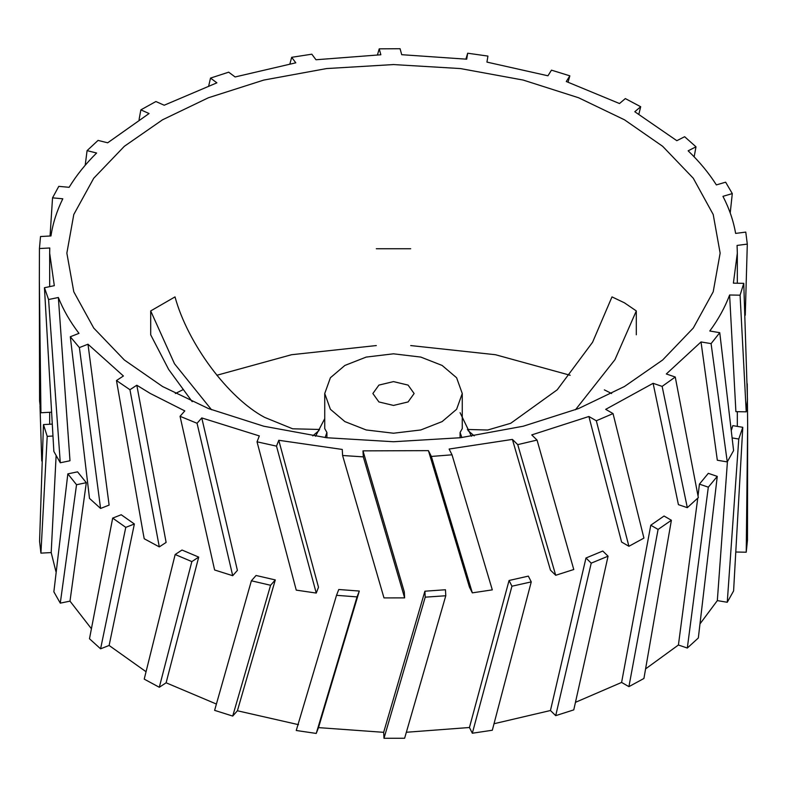 <?xml version="1.0" encoding="UTF-8"?>
<svg xmlns="http://www.w3.org/2000/svg" width="787" height="787" viewBox="0 0 787 787"><rect width="100%" height="100%" fill="white"/><g stroke="black" fill="none" stroke-linecap="round" stroke-linejoin="round"><path stroke-width="1.18" d="M143.077 532.632L116.476 380.534L129.944 389.722L159.299 546.896L144.218 538.751L143.077 532.632M192.215 401.675L168.664 369.457L150.691 334.79L150.691 310.934L175.009 296.896C187.768 343.693 228.22 398.055 264.639 417.385L292.656 428.797L319.611 429.456M312.754 435.88L319.001 430.558M408.089 385.099L393.5 381.606L378.911 385.099L372.871 393.52L378.911 401.941L393.5 405.433L408.089 401.941L414.129 393.52L408.089 385.099M461.89 437.552L460.08 432.525L460.08 437.779M460.08 432.525L462.264 428.581L462.264 393.52L456.608 377.75L442.127 365.443L420.809 357.082L393.5 353.816L366.191 357.082L344.873 365.443L330.392 377.75L324.736 393.52L330.392 409.289L344.873 421.596L366.191 429.958L393.5 433.224L420.809 429.958L442.127 421.596L456.608 409.289L462.264 393.52M376.304 248.751L410.696 248.751M467.389 429.456L487.665 430.027L510.704 423.298L557.206 389.811L592.572 342.256L611.991 296.896L624.475 302.838L636.309 310.934L614.942 359.679L575.464 409.761M611.637 393.52L604.347 389.86M570.172 375.271L495.446 354.721L410.696 345.562M376.304 345.562L291.554 354.721L216.828 375.271M182.653 389.86L175.363 393.52M624.475 119.801L578.583 97.755L523.237 80.077L460.434 68.567L393.5 64.564L326.566 68.567L263.763 80.077L208.417 97.755L162.525 119.801L124.356 146.293L93.722 178.246L73.791 214.507L66.856 253.148L73.791 291.79L93.722 328.051L124.356 360.003L162.525 386.496L208.417 408.542L263.763 426.22L326.566 437.729L393.5 441.733L460.434 437.729L523.237 426.22L578.583 408.542L624.475 386.496L662.644 360.003L693.278 328.051L713.209 291.79L720.144 253.148L713.209 214.507L693.278 178.246L662.644 146.293L624.475 119.801M159.299 546.896L166.116 542.42L136.81 385.227L150.376 393.52L184.807 410.912L180.046 416.303L197.055 423.278L232.716 575.7L214.615 569.985L180.046 416.303M216.366 704.031L166.116 682.791L198.708 557.098L182.004 550.034L175.167 554.51L191.841 561.603L159.299 687.267L144.218 679.122L175.167 554.51M298.499 724.67L237.399 710.769L275.293 579.93L256.06 575.484L251.378 580.796L270.58 585.272L232.716 716.072L214.615 710.356L251.378 580.796M383.663 732.323L383.987 738.285L425.226 597.166L445.786 595.749L445.462 589.748L424.901 591.204L383.663 732.323L318.499 727.621L359.305 591.047L338.764 589.502L336.511 595.316L357.032 596.9L316.246 733.435L296.246 730.493L336.511 595.316M406.377 732.264L469.445 727.503L472.328 733.228L511.943 586.207L531.255 581.888L492.308 730.238L472.328 733.228M531.255 581.888L528.352 576.123L509.061 580.481L469.445 727.503M494.059 723.725L550.457 710.513L555.711 715.649L591.224 563.148L608.066 556.193L573.772 709.884L555.711 715.649M608.066 556.193L602.773 551.028L585.971 558.013L550.457 710.513M575.543 702.299L621.602 682.427L628.911 686.648L658.08 529.435L671.39 520.266L643.923 678.473L628.911 686.648M671.39 520.266L664.051 516.026L650.78 525.214L621.602 682.427M645.704 668.812L678.414 645.006L687.317 648.045L708.32 487.173L717.262 476.391L698.335 637.972L687.317 648.045M717.262 476.391L708.32 473.331L699.417 484.133L698.039 495.908M697.764 498.151L678.414 645.006M700.184 623.638L717.331 600.609L727.257 602.271L738.767 439.028L742.78 427.302L733.592 590.939L727.257 602.271M727.434 461.605L717.331 600.609M742.78 427.302L732.805 425.629L731.497 429.938M232.716 575.7L237.399 570.398L201.767 417.927L259.317 435.919L257.034 441.822L276.503 446.14L316.246 593.064L318.499 587.25L278.775 440.287L342.266 449.446L342.591 455.496L363.309 456.873L404.626 597.884L404.302 591.932L362.984 450.872L428.423 450.636L431.355 456.44L452.013 454.807L449.111 449.043L512.396 439.412L517.728 444.625L537.039 440.071L531.746 434.906L588.892 416.49L596.31 420.77L613.043 413.588L605.695 409.348L653.112 383.308L662.133 386.387L675.256 377.022L666.314 373.973L701.02 341.942L711.084 343.624L719.761 332.685L709.785 331.002C718.374 319.365 724.984 307.363 729.608 294.997L740.085 295.184L743.764 283.34L733.386 283.153L737.33 253.148L737.075 245.426L747.306 244.108L745.771 232.096L735.629 233.405C733.445 220.813 729.224 208.457 722.948 196.337L732.294 193.592L725.634 182.181L716.377 184.906C708.841 173.022 699.427 161.66 688.133 150.819L695.993 146.815L684.631 136.722L676.84 140.686L634.794 111.734L640.687 106.727L625.331 98.582L619.497 103.54L566.296 81.523L569.847 75.837L551.471 70.151L547.949 75.788L486.946 62.104L487.93 56.084L467.675 53.221L465.914 59.094M729.608 294.997L735.894 411.65L746.224 411.837L740.085 295.184M701.02 341.942L717.331 460.238L727.257 461.9L711.084 343.624M653.112 383.308L678.414 504.644L687.317 507.674L662.133 386.387M588.892 416.49L621.602 542.056L628.911 546.276L596.31 420.77M512.396 439.412L550.457 570.142L555.711 575.277L517.728 444.625M428.423 450.636L469.445 587.132L472.328 592.857L431.355 456.44M467.675 53.221L466.701 59.192L401.714 54.697L400.081 48.715L379.226 48.843L380.849 54.775L315.981 59.753L311.819 54.195L291.672 57.313L295.804 62.822L235.106 76.959L228.683 72.178L210.523 78.09L216.887 82.832L164.188 105.232L155.905 101.523L140.863 109.865L149.068 113.535L107.681 142.801L98.06 140.401L87.082 150.632L96.614 153.022C85.557 163.942 76.398 175.373 69.128 187.306L58.779 186.362L52.542 197.852L62.803 198.786C56.812 210.965 52.857 223.351 50.958 235.952L40.521 236.523L39.439 248.544L49.778 247.984L49.67 253.148L54.313 285.671L44.446 287.727L48.578 299.522L60.284 462.776L69.994 460.759L58.356 297.496C63.255 309.822 70.132 321.775 78.975 333.354L70.309 336.757L79.389 347.588L100.588 508.451L109.118 505.097L87.987 344.224L123.411 375.989L116.476 380.534M49.67 286.635L49.67 253.148M55.946 571.647L51.194 552.572L56.113 455.683M91.302 628.587L69.994 601.13L86.304 482.687L77.559 471.846L67.839 473.872L76.536 484.723L60.284 603.147L53.86 591.824L67.839 473.872M145.989 671.685L109.118 645.468L134.37 523.994L121.228 514.747L112.679 518.102L125.772 527.369L100.588 648.813L89.492 638.769L112.679 518.102M201.767 417.927L197.055 423.278M278.775 440.287L276.503 446.14M362.984 450.872L363.309 456.873M58.356 297.496L48.578 299.522M87.987 344.224L79.389 347.588M136.81 385.227L129.944 389.722M166.116 682.791L159.299 687.267M237.399 710.769L232.716 716.072M318.499 727.621L316.246 733.435M445.786 595.749L404.626 738.255L383.987 738.285M735.894 552.021L746.224 552.208L747.65 425.856L747.247 383.8M747.65 425.856L747.473 540.315L746.224 552.208M40.924 553.133L39.576 541.24L43.462 424.587L47.21 436.342L40.924 553.133L51.194 552.572M69.994 601.13L60.284 603.147M109.118 645.468L100.588 648.813M699.417 484.133L708.32 487.173M675.256 377.022L698.335 497.6L687.317 507.674M732.323 437.946L738.767 439.028M719.761 332.685L733.592 450.567L727.257 461.9M743.764 283.34L747.473 399.944L746.224 411.837M745.259 315.233L747.306 244.108M730.218 212.962L732.294 193.592M694.154 156.839L695.993 146.815M638.887 114.095L640.687 106.727M568.066 82.123L569.847 75.837M379.226 48.843L377.465 54.854M291.672 57.313L289.911 63.865M210.523 78.09L208.742 85.734M140.863 109.865L139.063 119.624M87.082 150.632L85.203 165.25M40.009 406.023L41.741 460.956M52.542 197.852L50.053 236.002M51.972 424.124L43.462 424.587M52.778 436.037L47.21 436.342M51.194 412.201L40.924 412.762L39.576 400.868L39.35 280.133L40.924 412.762M39.439 248.544L39.35 280.133M86.304 482.687L76.536 484.723M60.284 462.776L53.86 451.453L44.446 287.727M134.37 523.994L125.772 527.369M100.588 508.451L89.492 498.397L70.309 336.757M198.708 557.098L191.841 561.603M275.293 579.93L270.58 585.272M359.305 591.047L357.032 596.9M316.246 593.064L296.246 590.122L257.034 441.822M424.901 591.204L425.226 597.166M404.626 597.884L383.987 597.913L342.591 455.496M509.061 580.481L511.943 586.207M452.013 454.807L492.308 589.866L472.328 592.857M585.971 558.013L591.224 563.148M537.039 440.071L573.772 569.513L555.711 575.277M650.78 525.214L658.08 529.435M613.043 413.588L643.923 538.101L628.911 546.276M636.309 334.79L636.309 310.934M324.736 393.52L324.736 428.581L326.92 432.525L326.92 437.779M471.472 436.283L460.08 412.683M474.246 435.88L467.999 430.558M150.691 310.934L174.478 363.732L211.536 409.761M315.528 436.283L324.736 418.654M325.11 437.552L326.92 432.525M737.33 426.387L737.33 411.67M737.33 283.222L737.33 253.148M49.67 412.28L49.67 424.252"/></g></svg>
